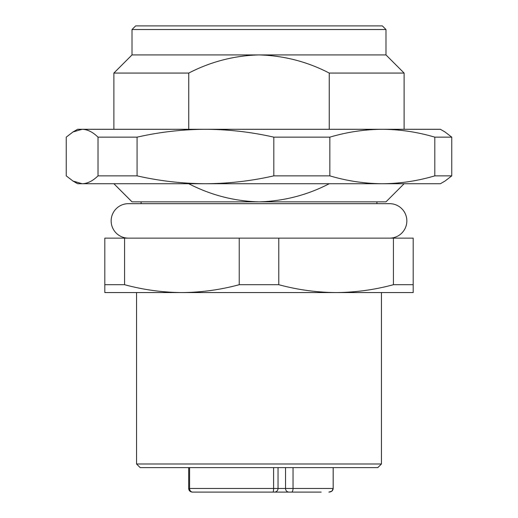 <?xml version="1.0" encoding="UTF-8"?>
<svg xmlns="http://www.w3.org/2000/svg" width="518" height="518" viewBox="0 0 518 518"><rect width="100%" height="100%" fill="white"/><g stroke="black" fill="none" stroke-linecap="round" stroke-linejoin="round"><path stroke-width="0.78" d="M189.582 467.612L189.582 488.474A3.626 3.173 90 0 0 192.754 492.1L274.411 492.1A3.626 3.626 0 0 0 278.036 488.474L278.036 467.612M331.695 491.219L328.904 492.1C331.494 491.925 332.919 490.721 333.178 488.474L333.178 467.612M293.046 467.612L293.046 488.474L333.178 488.474L331.928 491.038M283.1 492.1L321.192 492.1M261.564 492.1L274.411 492.1M223.472 492.1L221.995 492.1M285.535 467.612L285.535 488.474L293.046 488.474A3.626 1.554 90 0 1 291.485 492.1L272.695 492.1M192.754 492.1L196.905 492.1M136.551 463.986L381.449 463.986L377.816 467.612L140.184 467.612L136.551 463.986L136.551 292.56L181.902 292.56L104.811 292.56L104.811 284.706L124.585 284.706L124.585 238.138L239.225 238.138L239.225 284.706C220.37 289.802 201.269 292.424 181.902 292.56C162.542 292.424 143.434 289.802 124.585 284.706M381.449 463.986L381.449 292.56L181.902 292.56M376.91 201.858L376.91 203.671M141.09 201.858L141.09 203.671M205.445 129.299L82.129 129.299C87.484 129.416 92.78 132.038 98.019 137.153L137.076 137.153C159.602 132.038 182.394 129.416 205.445 129.299C228.496 129.416 251.288 132.038 273.815 137.153L329.836 137.153C347.131 132.038 364.62 129.416 382.316 129.299C400.013 129.416 417.508 132.038 434.803 137.153L451.761 137.153L445.046 131.993L440.404 129.299L188.746 129.299L188.746 73.064L113.882 73.064L113.882 129.299M329.254 129.299L329.254 73.064C307.323 61.681 283.903 55.633 259 54.921L132.019 54.921L113.882 73.064M385.981 29.526L132.019 29.526L135.645 25.9L382.355 25.9L385.981 29.526L385.981 54.921L259 54.921C234.356 55.581 210.936 61.623 188.746 73.064M132.019 29.526L132.019 54.921M278.775 284.706L278.775 238.138L393.415 238.138L393.415 284.706L413.189 284.706L413.189 292.56L336.098 292.56C316.731 292.424 297.63 289.802 278.775 284.706L239.225 284.706M393.415 284.706C374.566 289.802 355.458 292.424 336.098 292.56M278.775 238.138L239.225 238.138M413.189 284.706L413.189 238.138L393.415 238.138M124.585 238.138L104.811 238.138L104.811 284.706M113.882 183.722L132.019 201.858L385.981 201.858L404.118 183.722M329.254 183.722C307.323 195.098 283.903 201.146 259 201.858C234.356 201.204 210.936 195.156 188.746 183.722M434.803 137.153L434.803 175.861C417.508 180.983 400.013 183.599 382.316 183.722L382.316 183.722C364.62 183.599 347.131 180.983 329.836 175.861L329.836 137.153M385.981 54.921L404.118 73.064L329.254 73.064M128.393 238.138A17.23 17.23 0 0 1 111.156 220.908A17.23 17.23 0 0 1 128.393 203.671L389.607 203.671A17.23 17.23 0 0 1 406.844 220.908A17.23 17.23 0 0 1 389.607 238.138M82.129 129.299L77.596 129.299L72.947 131.98L82.129 129.299M98.019 137.153L98.019 175.861C92.78 180.983 87.484 183.599 82.129 183.722L72.954 181.028L66.239 175.861L66.239 137.153L72.954 131.993M273.815 137.153L273.815 175.861C251.288 180.983 228.496 183.599 205.445 183.722L440.404 183.722L445.053 181.035L451.761 175.861L451.761 137.153M434.803 175.861L451.761 175.861M72.947 181.035L77.596 183.722L205.445 183.722C182.394 183.599 159.602 180.983 137.076 175.861L137.076 137.153M98.019 175.861L137.076 175.861M273.815 175.861L329.836 175.861M272.928 492.1A3.626 0.667 -90 0 0 273.595 488.474L285.535 488.474A3.626 3.451 90 0 0 288.986 492.1M188.675 467.612L188.675 488.474L273.595 488.474L273.595 467.612M188.675 488.474C188.902 490.663 190.112 491.873 192.301 492.1M404.118 73.064L404.118 129.299"/></g></svg>
